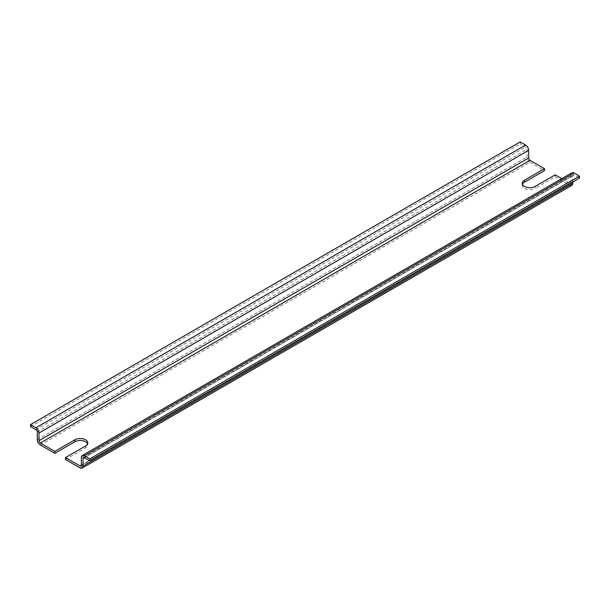 <?xml version="1.0" encoding="UTF-8"?>
<svg xmlns="http://www.w3.org/2000/svg" width="610" height="610" viewBox="0 0 610 610"><rect width="100%" height="100%" fill="white"/><g stroke="black" fill="none" stroke-linecap="round" stroke-linejoin="round"><path stroke-width="0.46" stroke-dasharray="3.05 2.29" d="M571.829 185.364A4.316 2.493 60 0 1 569.671 185.15L555.184 176.786L535.107 188.383L535.107 186.424M572.721 182.024L572.721 175.764A1.914 1.106 60 0 1 573.118 174.879A1.914 1.106 60 0 1 574.079 174.978L579.5 178.105M81.336 457.508L571.029 174.78A4.316 2.493 60 0 1 571.921 172.805M571.029 174.78L571.029 182.413A1.914 1.106 60 0 1 570.632 183.29A1.914 1.106 60 0 1 569.671 183.198L561.802 178.654M40.329 444.98L530.021 162.26A4.316 2.493 60 0 1 526.971 156.976L526.971 149.343A1.914 1.106 60 0 0 525.614 147.002L520.193 143.868L520.193 141.909M30.5 426.588L520.193 143.868M522.412 184.319A7.549 4.361 0 0 0 522.221 185.295A7.549 4.361 0 0 0 526.88 189.329A7.549 4.361 0 0 0 535.107 188.383M65.491 459.513L85.568 447.915A7.549 4.361 0 0 0 87.779 444.835A7.549 4.361 0 0 0 87.588 443.859M530.021 162.26L544.509 170.625M555.184 176.786L555.184 174.834M79.979 467.878L569.671 185.15M574.079 174.978L84.386 457.698L572.721 175.764M569.671 183.198L81.336 465.133L571.029 182.413M37.279 439.703L526.971 156.976M37.279 432.071L526.971 149.343M35.921 429.722L525.614 147.002M85.568 447.915L85.568 445.963M83.425 457.607L573.118 174.879M80.939 466.009L570.632 183.29M522.221 185.295L522.221 183.343M87.779 444.835L87.779 442.883"/><path stroke-width="0.91" d="M82.136 468.091A4.316 2.493 60 0 0 83.029 466.116L572.721 183.389A4.316 2.493 60 0 1 571.829 185.364L82.136 468.091A4.316 2.493 60 0 1 79.979 467.878L65.491 459.513L65.491 457.553L85.568 445.963A7.549 4.361 180 0 0 87.779 442.883A7.549 4.361 180 0 0 83.12 438.857A7.549 4.361 180 0 0 74.893 439.795L54.816 451.392L40.329 443.028A1.914 1.106 60 0 1 38.971 440.679L38.971 433.047L528.664 150.327L528.664 157.959A1.914 1.106 60 0 0 530.021 160.3L544.509 168.665L524.432 180.263A7.549 4.361 180 0 0 522.221 183.343A7.549 4.361 180 0 0 526.88 187.369A7.549 4.361 180 0 0 535.107 186.424L555.184 174.834L561.802 178.654M572.721 183.389L572.721 182.024M83.029 466.116L83.029 458.484A1.914 1.106 60 0 1 83.425 457.607A1.914 1.106 60 0 1 84.386 457.698L89.807 460.832L579.5 178.105L579.5 176.153L574.079 173.019A4.316 2.493 60 0 0 571.921 172.805L82.228 455.533A4.316 2.493 60 0 1 84.386 455.746L574.079 173.019M89.807 460.832L89.807 458.872L579.5 176.153M89.807 458.872L84.386 455.746M81.336 465.133A1.914 1.106 60 0 1 80.939 466.009A1.914 1.106 60 0 1 79.979 465.918L81.336 465.133L81.336 457.508A4.316 2.493 60 0 1 82.228 455.533M87.588 443.859A7.549 4.361 0 0 0 82.312 440.649A7.549 4.361 0 0 0 74.893 441.754L54.816 453.344L40.329 444.98A4.316 2.493 60 0 1 37.279 439.703L37.279 432.071A1.914 1.106 60 0 0 35.921 429.722L30.5 426.588L30.5 424.636L520.193 141.909L525.614 145.043A4.316 2.493 60 0 1 528.664 150.327M30.5 424.636L35.921 427.762A4.316 2.493 60 0 1 38.971 433.047M522.412 184.319A7.549 4.361 0 0 1 524.432 182.215L544.509 170.625L544.509 168.665M79.979 465.918L65.491 457.553M54.816 453.344L54.816 451.392M83.029 458.484L84.386 457.698M40.329 443.028L530.021 160.3M38.971 440.679L528.664 157.959M35.921 427.762L525.614 145.043M524.432 182.215L524.432 180.263M74.893 441.754L74.893 439.795"/></g></svg>
